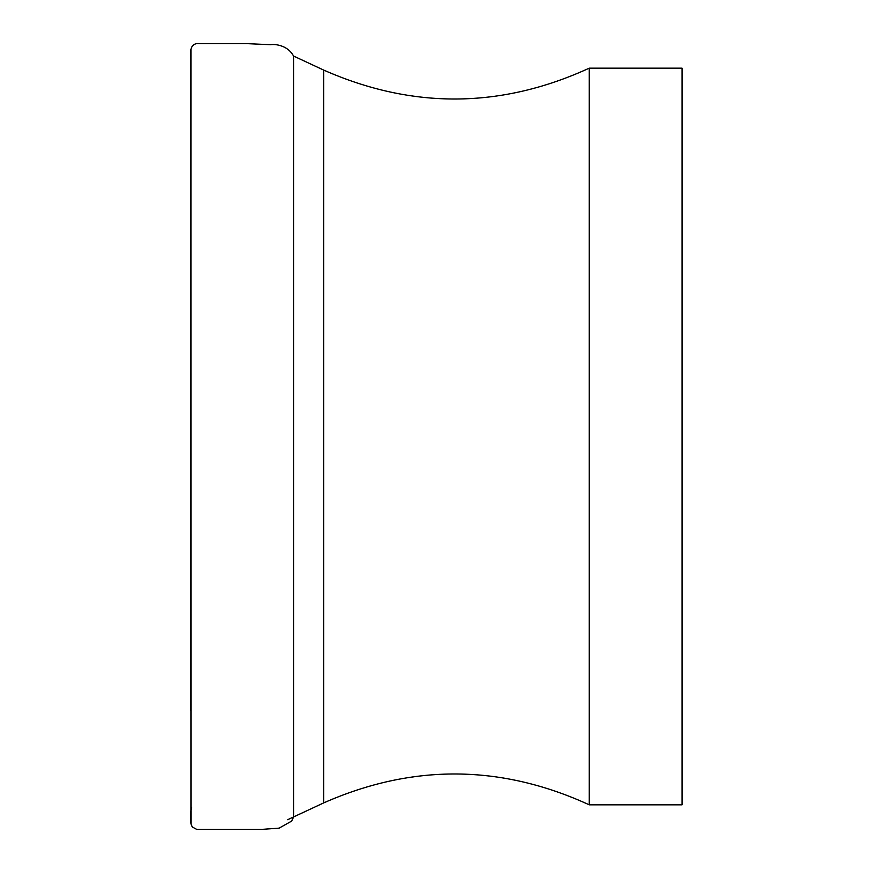 <?xml version="1.0" encoding="UTF-8"?>
<svg xmlns="http://www.w3.org/2000/svg" width="873" height="873" viewBox="0 0 873 873"><rect width="100%" height="100%" fill="white"/><g stroke="black" fill="none" stroke-linecap="round" stroke-linejoin="round"><path stroke-width="1.31" d="M323.697 70.091L323.697 802.898C412.503 763.711 501.026 764.355 589.253 804.83L589.253 68.159C501.026 108.634 412.503 109.278 323.697 70.091L293.634 56.079M589.253 804.83L682.053 804.83L682.053 68.159L589.253 68.159M190.947 610.041L190.969 49.325C192.082 44.96 194.974 43.061 199.622 43.65L247.594 43.661L270.565 44.709C276.523 43.77 288.548 46.127 293.644 56.287L293.644 816.692M190.947 609.681L190.947 710.371M190.98 810.788L190.947 822.715M190.947 50.361L191.012 824.025L192.344 827.015L196.534 829.306L262.227 829.35L279.098 828.139L291.724 821.057L293.644 816.746L293.644 704.958M191.503 807.361L190.98 810.275M190.947 817.805L190.947 819.212M323.697 802.898L287.621 819.714"/></g></svg>
